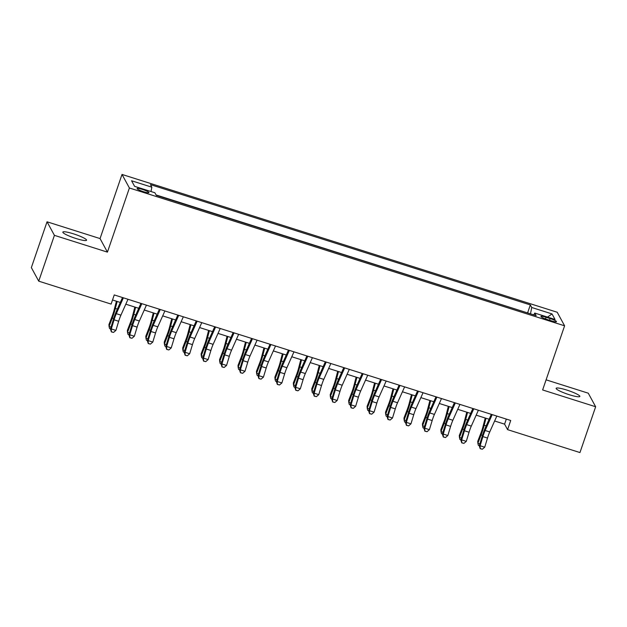 <?xml version="1.0" encoding="UTF-8"?>
<svg xmlns="http://www.w3.org/2000/svg" width="627" height="627" viewBox="0 0 627 627"><rect width="100%" height="100%" fill="white"/><g stroke="black" fill="none" stroke-linecap="round" stroke-linejoin="round"><path stroke-width="0.94" d="M75.977 238.503A12.532 1.826 18.9 0 0 86.557 240.219A12.532 1.826 18.9 0 0 73.422 233.816A12.532 1.826 18.9 0 0 62.841 232.1A12.532 1.826 18.9 0 0 75.977 238.503M569.261 394.72A12.532 1.826 18.9 0 0 579.842 396.436A12.532 1.826 18.9 0 0 566.714 390.033A12.532 1.826 18.9 0 0 556.133 388.317A12.532 1.826 18.9 0 0 569.261 394.72M143.646 191.744A6.262 0.917 18.9 0 0 148.936 192.607A6.262 0.917 18.9 0 0 142.376 189.401A6.262 0.917 18.9 0 0 137.086 188.547A6.262 0.917 18.9 0 0 143.646 191.744M47.041 221.793L54.416 235.344L107.436 252.132L100.054 238.581L47.041 221.793L31.35 267.611L38.733 281.162L111.112 304.087L114.247 294.925L510.723 420.482L507.58 429.644L579.959 452.561L595.65 406.751L588.267 393.192L546.101 379.837M100.054 238.581L122.014 174.439L557.215 312.254L564.598 325.813L129.397 187.99L122.014 174.439M550.114 318.555L546.062 317.278A6.066 0.886 18.9 0 0 540.936 316.447A6.066 0.886 18.9 0 0 547.293 319.543L551.352 320.828A6.066 0.886 18.9 0 0 556.478 321.659A6.066 0.886 18.9 0 0 550.114 318.555L549.534 320.256M530.497 313.829L531.727 307.489L530.332 304.926L150.456 184.628L151.852 187.191L131.568 180.764L134.593 186.337L154.885 192.755L156.28 195.318L536.156 315.624L534.76 313.061L533.742 314.864M531.727 307.489L552.011 313.915L555.044 319.48L534.76 313.061M527.91 313.014L156.068 194.934M54.416 235.344L38.733 281.162M107.436 252.132L129.397 187.99M564.598 325.813L542.629 389.955L595.65 406.751M494.625 420.991L504.594 424.15L507.58 429.644M112.515 299.98L120.306 302.449M125.808 304.197L138.747 308.288M144.249 310.036L157.189 314.127M162.691 315.875L175.623 319.966M181.132 321.714L194.064 325.805M199.574 327.553L212.506 331.652M218.016 333.392L230.948 337.491M236.457 339.231L249.389 343.33M254.899 345.069L267.831 349.168M273.333 350.916L286.273 355.007M291.774 356.755L304.714 360.846M310.216 362.594L323.148 366.685M328.658 368.433L341.59 372.524M347.099 374.272L360.031 378.371M365.541 380.111L378.473 384.21M383.983 385.95L396.915 390.049M402.424 391.789L415.356 395.888M420.866 397.628L433.798 401.727M439.3 403.474L452.239 407.566M457.741 409.313L470.673 413.405M476.183 415.152L489.115 419.244M506.326 419.087L504.594 424.15M527.699 312.622L530.332 304.926M151.852 187.191L151.005 191.533M547.528 317.105L552.011 313.915M496.819 416.077L489.742 431.94A9.789 1.52 -72.4 0 0 487.5 438.069L484.726 447.2L480.117 445.742L480.172 448.689L482.351 449.23L480.509 448.642M492.211 414.619L485.133 430.483A9.789 1.52 -72.4 0 0 482.892 436.604L480.117 445.742L479.279 445.86L482.053 436.729A14.687 2.281 107.6 0 1 485.416 427.543L491.309 414.329M479.279 445.86L480.172 448.689M482.351 449.23L484.726 447.2M485.22 418.013L483.009 426.579A9.789 1.52 107.6 0 1 480.94 433.038L477.735 441.369L477.876 443.281L481.081 434.942A14.687 2.281 -72.4 0 0 484.177 425.271L485.988 418.256M479.334 445.672L478.362 445.366L477.876 443.281L479.874 443.916M478.377 410.238L471.3 426.101A9.789 1.52 -72.4 0 0 469.059 432.222L466.284 441.361L461.676 439.895L461.731 442.85L463.909 443.383L462.068 442.803M473.769 408.773L466.692 424.644A9.789 1.52 -72.4 0 0 464.45 430.765L461.676 439.895L460.837 440.021L463.612 430.89A14.687 2.281 107.6 0 1 466.974 421.705L472.868 408.49M460.837 440.021L461.731 442.85M463.909 443.383L466.284 441.361M459.936 404.399L452.859 420.262A9.789 1.52 -72.4 0 0 450.617 426.384L447.843 435.522L443.234 434.056L443.297 437.011L445.468 437.544L443.626 436.964M455.327 402.934L448.25 418.805A9.789 1.52 -72.4 0 0 446.009 424.926L443.234 434.056L442.396 434.182L445.17 425.051A14.687 2.281 107.6 0 1 448.532 415.866L454.426 402.652M442.396 434.182L443.297 437.011M445.468 437.544L447.843 435.522M441.494 398.56L434.417 414.423A9.789 1.52 -72.4 0 0 432.175 420.545L429.401 429.675L424.792 428.217L424.855 431.172L427.034 431.705L425.184 431.125M436.886 397.095L429.808 412.958A9.789 1.52 -72.4 0 0 427.567 419.087L424.792 428.217L423.954 428.343L426.728 419.212A14.687 2.281 107.6 0 1 430.091 410.027L435.984 396.813M423.954 428.343L424.855 431.172M427.034 431.705L429.401 429.675M423.053 392.714L415.975 408.585A9.789 1.52 -72.4 0 0 413.734 414.706L410.959 423.836L406.351 422.379L406.414 425.333L408.592 425.866L406.743 425.286M418.444 391.256L411.367 407.119A9.789 1.52 -72.4 0 0 409.125 413.248L406.351 422.379L405.52 422.504L408.287 413.373A14.687 2.281 107.6 0 1 411.657 404.188L417.551 390.974M405.52 422.504L406.414 425.333M408.592 425.866L410.959 423.836M466.778 412.174L464.568 420.741A9.789 1.52 107.6 0 1 462.507 427.191L459.293 435.53L459.434 437.442L462.64 429.103A14.687 2.281 -72.4 0 0 465.736 419.424L467.546 412.417M460.9 439.833L459.92 439.527L459.434 437.442L461.433 438.077M448.336 406.335L446.126 414.902A9.789 1.52 107.6 0 1 444.065 421.352L440.852 429.691L440.993 431.603L444.198 423.264A14.687 2.281 -72.4 0 0 447.294 413.585L449.104 406.578M442.458 433.994L441.479 433.68L440.993 431.603L442.991 432.238M429.903 400.496L427.685 409.063A9.789 1.52 107.6 0 1 425.623 415.513L422.418 423.852L422.551 425.764L425.757 417.425A14.687 2.281 -72.4 0 0 428.852 407.746L430.663 400.739M424.017 428.155L423.037 427.841L422.551 425.764L424.55 426.391M411.461 394.657L409.243 403.224A9.789 1.52 107.6 0 1 407.182 409.674L403.976 418.013L404.109 419.925L407.315 411.586A14.687 2.281 -72.4 0 0 410.411 401.907L412.229 394.9M405.575 422.316L404.603 422.002L404.109 419.925L406.108 420.552M404.611 386.875L397.534 402.738A9.789 1.52 -72.4 0 0 395.292 408.867L392.518 417.997L387.909 416.54L387.972 419.494L390.151 420.027L388.309 419.439M400.002 385.417L392.925 401.28A9.789 1.52 -72.4 0 0 390.684 407.409L387.909 416.54L387.078 416.665L389.853 407.534A14.687 2.281 107.6 0 1 393.215 398.341L399.109 385.135M387.078 416.665L387.972 419.494M390.151 420.027L392.518 417.997M393.019 388.811L390.801 397.385A9.789 1.52 107.6 0 1 388.74 403.835L385.534 412.174L385.668 414.079L388.881 405.747A14.687 2.281 -72.4 0 0 391.977 396.068L393.787 389.053M387.133 416.469L386.161 416.163L385.668 414.079L387.666 414.713M386.169 381.036L379.1 396.899A9.789 1.52 -72.4 0 0 376.851 403.028L374.084 412.158L369.468 410.701L369.53 413.655L371.709 414.188L369.867 413.601M381.561 379.578L374.484 395.441A9.789 1.52 -72.4 0 0 372.242 401.57L369.468 410.701L368.637 410.826L371.411 401.688A14.687 2.281 107.6 0 1 374.774 392.502L380.667 379.296M368.637 410.826L369.53 413.655M371.709 414.188L374.084 412.158M374.578 382.972L372.36 391.546A9.789 1.52 107.6 0 1 370.298 397.996L367.093 406.327L367.226 408.24L370.439 399.908A14.687 2.281 -72.4 0 0 373.535 390.229L375.346 383.215M368.692 410.63L367.72 410.324L367.226 408.24L369.225 408.875M367.735 375.197L360.658 391.06A9.789 1.52 -72.4 0 0 358.417 397.189L355.642 406.32L351.026 404.862L351.089 407.816L353.267 408.349L351.426 407.762M363.119 373.739L356.042 389.602A9.789 1.52 -72.4 0 0 353.8 395.723L351.026 404.862L350.195 404.987L352.97 395.849A14.687 2.281 107.6 0 1 356.332 386.663L362.226 373.449M350.195 404.987L351.089 407.816M353.267 408.349L355.642 406.32M356.136 377.133L353.926 385.699A9.789 1.52 107.6 0 1 351.857 392.157L348.651 400.488L348.792 402.401L351.998 394.062A14.687 2.281 -72.4 0 0 355.094 384.39L356.904 377.376M350.25 404.791L349.278 404.486L348.792 402.401L350.783 403.036M349.294 369.358L342.217 385.221A9.789 1.52 -72.4 0 0 339.975 391.35L337.201 400.481L332.592 399.023L332.647 401.97L334.826 402.51L332.984 401.923M344.685 367.9L337.608 383.763A9.789 1.52 -72.4 0 0 335.359 389.884L332.592 399.023L331.754 399.148L334.528 390.01A14.687 2.281 107.6 0 1 337.89 380.824L343.784 367.61M331.754 399.148L332.647 401.97M334.826 402.51L337.201 400.481M337.694 371.294L335.484 379.86A9.789 1.52 107.6 0 1 333.415 386.318L330.21 394.649L330.351 396.562L333.556 388.223A14.687 2.281 -72.4 0 0 336.652 378.551L338.462 371.537M331.808 398.952L330.837 398.647L330.351 396.562L332.349 397.197M330.852 363.519L323.775 379.382A9.789 1.52 -72.4 0 0 321.533 385.503L318.759 394.642L314.151 393.176L314.205 396.131L316.384 396.664L314.542 396.084M326.244 362.061L319.167 377.924A9.789 1.52 -72.4 0 0 316.925 384.045L314.151 393.176L313.312 393.301L316.086 384.171A14.687 2.281 107.6 0 1 319.449 374.985L325.342 361.771M313.312 393.301L314.205 396.131M316.384 396.664L318.759 394.642M319.253 365.455L317.043 374.021A9.789 1.52 107.6 0 1 314.981 380.471L311.768 388.811L311.909 390.723L315.115 382.384A14.687 2.281 -72.4 0 0 318.21 372.704L320.021 365.698M313.375 393.113L312.395 392.808L311.909 390.723L313.908 391.358M312.411 357.68L305.333 373.543A9.789 1.52 -72.4 0 0 303.092 379.664L300.317 388.803L295.709 387.337L295.772 390.292L297.943 390.825L296.101 390.245M307.802 356.214L300.725 372.085A9.789 1.52 -72.4 0 0 298.483 378.206L295.709 387.337L294.87 387.462L297.645 378.332A14.687 2.281 107.6 0 1 301.007 369.146L306.901 355.932M294.87 387.462L295.772 390.292M297.943 390.825L300.317 388.803M300.811 359.616L298.601 368.182A9.789 1.52 107.6 0 1 296.54 374.632L293.326 382.972L293.467 384.884L296.673 376.545A14.687 2.281 -72.4 0 0 299.769 366.866L301.579 359.859M294.933 387.274L293.953 386.961L293.467 384.884L295.466 385.519M293.969 351.841L286.892 367.704A9.789 1.52 -72.4 0 0 284.65 373.825L281.876 382.956L277.267 381.498L277.33 384.453L279.509 384.986L277.659 384.406M289.36 350.375L282.283 366.239A9.789 1.52 -72.4 0 0 280.042 372.367L277.267 381.498L276.429 381.624L279.203 372.493A14.687 2.281 107.6 0 1 282.565 363.307L288.459 350.093M276.429 381.624L277.33 384.453M279.509 384.986L281.876 382.956M282.377 353.777L280.159 362.343A9.789 1.52 107.6 0 1 278.098 368.794L274.892 377.133L275.026 379.045L278.231 370.706A14.687 2.281 -72.4 0 0 281.327 361.027L283.138 354.02M276.491 381.435L275.512 381.122L275.026 379.045L277.024 379.672M275.527 345.994L268.45 361.865A9.789 1.52 -72.4 0 0 266.209 367.986L263.434 377.117L258.826 375.659L258.888 378.614L261.067 379.147L259.217 378.567M270.919 344.536L263.842 360.4A9.789 1.52 -72.4 0 0 261.6 366.529L258.826 375.659L257.995 375.785L260.761 366.654A14.687 2.281 107.6 0 1 264.132 357.468L270.025 344.254M257.995 375.785L258.888 378.614M261.067 379.147L263.434 377.117M263.936 347.938L261.718 356.504A9.789 1.52 107.6 0 1 259.656 362.955L256.451 371.294L256.584 373.206L259.79 364.867A14.687 2.281 -72.4 0 0 262.885 355.188L264.704 348.181M258.05 375.597L257.078 375.283L256.584 373.206L258.583 373.833M245.494 342.091L243.276 350.665A9.789 1.52 107.6 0 1 241.215 357.116L238.009 365.455L238.142 367.359L241.356 359.028A14.687 2.281 -72.4 0 0 244.452 349.349L246.262 342.334M239.608 369.75L238.636 369.444L238.142 367.359L240.141 367.994M227.052 336.252L224.834 344.826A9.789 1.52 107.6 0 1 222.773 351.277L219.568 359.616L219.701 361.52L222.914 353.189A14.687 2.281 -72.4 0 0 226.01 343.51L227.82 336.495M221.166 363.911L220.195 363.605L219.701 361.52L221.699 362.155M257.086 340.155L250.008 356.018A9.789 1.52 -72.4 0 0 247.767 362.147L244.992 371.278L240.384 369.82L240.447 372.775L242.625 373.308L240.784 372.728M252.477 338.698L245.4 354.561A9.789 1.52 -72.4 0 0 243.158 360.69L240.384 369.82L239.553 369.946L242.328 360.815A14.687 2.281 107.6 0 1 245.69 351.622L251.584 338.415M239.553 369.946L240.447 372.775M242.625 373.308L244.992 371.278M238.644 334.316L231.567 350.179A9.789 1.52 -72.4 0 0 229.325 356.308L226.559 365.439L221.942 363.981L222.005 366.936L224.184 367.469L222.342 366.881M234.036 332.859L226.958 348.722A9.789 1.52 -72.4 0 0 224.717 354.851L221.942 363.981L221.112 364.107L223.886 354.976A14.687 2.281 107.6 0 1 227.248 345.783L233.142 332.576M221.112 364.107L222.005 366.936M224.184 367.469L226.559 365.439M220.21 328.477L213.133 344.341A9.789 1.52 -72.4 0 0 210.891 350.469L208.117 359.6L203.501 358.142L203.563 361.097L205.742 361.63L203.9 361.042M215.594 327.02L208.517 342.883A9.789 1.52 -72.4 0 0 206.275 349.004L203.501 358.142L202.67 358.268L205.444 349.129A14.687 2.281 107.6 0 1 208.807 339.944L214.7 326.738M202.67 358.268L203.563 361.097M205.742 361.63L208.117 359.6M208.611 330.413L206.401 338.988A9.789 1.52 107.6 0 1 204.331 345.438L201.126 353.769L201.267 355.681L204.473 347.35A14.687 2.281 -72.4 0 0 207.568 337.671L209.379 330.656M202.725 358.072L201.753 357.766L201.267 355.681L203.258 356.316M201.769 322.639L194.691 338.502A9.789 1.52 -72.4 0 0 192.45 344.631L189.675 353.761L185.067 352.303L185.122 355.258L187.301 355.791L185.459 355.203M197.16 321.181L190.083 337.044A9.789 1.52 -72.4 0 0 187.834 343.165L185.067 352.303L184.228 352.429L187.003 343.29A14.687 2.281 107.6 0 1 190.365 334.105L196.259 320.891M184.228 352.429L185.122 355.258M187.301 355.791L189.675 353.761M190.169 324.574L187.959 333.141A9.789 1.52 107.6 0 1 185.89 339.599L182.684 347.93L182.825 349.842L186.031 341.503A14.687 2.281 -72.4 0 0 189.127 331.832L190.937 324.817M184.283 352.233L183.311 351.927L182.825 349.842L184.824 350.477M183.327 316.8L176.25 332.663A9.789 1.52 -72.4 0 0 174.008 338.784L171.234 347.922L166.625 346.457L166.68 349.411L168.859 349.952L167.017 349.364M178.719 315.342L171.641 331.205A9.789 1.52 -72.4 0 0 169.4 337.326L166.625 346.457L165.787 346.582L168.561 337.451A14.687 2.281 107.6 0 1 171.923 328.266L177.817 315.052M165.787 346.582L166.68 349.411M168.859 349.952L171.234 347.922M171.727 318.735L169.517 327.302A9.789 1.52 107.6 0 1 167.448 333.752L164.243 342.091L164.384 344.004L167.589 335.664A14.687 2.281 -72.4 0 0 170.685 325.993L172.496 318.978M165.849 346.394L164.87 346.088L164.384 344.004L166.382 344.638M164.885 310.961L157.808 326.824A9.789 1.52 -72.4 0 0 155.567 332.945L152.792 342.083L148.184 340.618L148.246 343.572L150.417 344.105L148.575 343.525M160.277 309.495L153.2 325.366A9.789 1.52 -72.4 0 0 150.958 331.487L148.184 340.618L147.345 340.743L150.119 331.612A14.687 2.281 107.6 0 1 153.482 322.427L159.376 309.213M147.345 340.743L148.246 343.572M150.417 344.105L152.792 342.083M153.286 312.897L151.076 321.463A9.789 1.52 107.6 0 1 149.014 327.913L145.801 336.252L145.942 338.165L149.148 329.826A14.687 2.281 -72.4 0 0 152.243 320.146L154.054 313.139M147.408 340.555L146.428 340.242L145.942 338.165L147.941 338.799M146.444 305.122L139.366 320.985A9.789 1.52 -72.4 0 0 137.125 327.106L134.35 336.237L129.742 334.779L129.805 337.734L131.983 338.267L130.134 337.687M141.835 303.656L134.758 319.519A9.789 1.52 -72.4 0 0 132.516 325.648L129.742 334.779L128.903 334.904L131.678 325.774A14.687 2.281 107.6 0 1 135.04 316.588L140.934 303.374M128.903 334.904L129.805 337.734M131.983 338.267L134.35 336.237M134.852 307.058L132.634 315.624A9.789 1.52 107.6 0 1 130.573 322.074L127.367 330.413L127.5 332.326L130.706 323.987A14.687 2.281 -72.4 0 0 133.802 314.307L135.612 307.301M128.966 334.716L127.986 334.403L127.5 332.326L129.499 332.953M128.002 299.275L120.925 315.146A9.789 1.52 -72.4 0 0 118.683 321.267L115.909 330.398L111.3 328.94L111.363 331.895L113.542 332.428L111.692 331.848M123.394 297.817L116.316 313.68A9.789 1.52 -72.4 0 0 114.075 319.809L111.3 328.94L110.47 329.065L113.236 319.935A14.687 2.281 107.6 0 1 116.606 310.749L122.5 297.535M110.47 329.065L111.363 331.895M113.542 332.428L115.909 330.398M116.41 301.219L114.192 309.785A9.789 1.52 107.6 0 1 112.131 316.235L108.926 324.574L109.059 326.487L112.264 318.148A14.687 2.281 -72.4 0 0 115.36 308.468L117.178 301.462M110.524 328.877L109.553 328.564L109.059 326.487L111.057 327.114M545.49 318.931L546.062 317.278M489.742 431.94L485.133 430.483M487.5 438.069L482.892 436.604M481.081 434.942L482.476 435.389M484.177 425.271L486.152 425.89M471.3 426.101L466.692 424.644M469.059 432.222L464.45 430.765M452.859 420.262L448.25 418.805M450.617 426.384L446.009 424.926M434.417 414.423L429.808 412.958M432.175 420.545L427.567 419.087M415.975 408.585L411.367 407.119M413.734 414.706L409.125 413.248M462.64 429.103L464.035 429.542M465.736 419.424L467.711 420.051M444.198 423.264L445.593 423.703M447.294 413.585L449.269 414.212M425.757 417.425L427.152 417.864M428.852 407.746L430.827 408.373M407.315 411.586L408.71 412.025M410.411 401.907L412.394 402.534M397.534 402.738L392.925 401.28M395.292 408.867L390.684 407.409M388.881 405.747L390.268 406.186M391.977 396.068L393.952 396.695M379.1 396.899L374.484 395.441M376.851 403.028L372.242 401.57M370.439 399.908L371.827 400.347M373.535 390.229L375.51 390.856M360.658 391.06L356.042 389.602M358.417 397.189L353.8 395.723M351.998 394.062L353.385 394.508M355.094 384.39L357.069 385.017M342.217 385.221L337.608 383.763M339.975 391.35L335.359 389.884M333.556 388.223L334.951 388.669M336.652 378.551L338.627 379.17M323.775 379.382L319.167 377.924M321.533 385.503L316.925 384.045M315.115 382.384L316.51 382.823M318.21 372.704L320.185 373.331M305.333 373.543L300.725 372.085M303.092 379.664L298.483 378.206M296.673 376.545L298.068 376.984M299.769 366.866L301.744 367.493M286.892 367.704L282.283 366.239M284.65 373.825L280.042 372.367M278.231 370.706L279.626 371.145M281.327 361.027L283.302 361.654M268.45 361.865L263.842 360.4M266.209 367.986L261.6 366.529M259.79 364.867L261.185 365.306M262.885 355.188L264.86 355.815M241.356 359.028L242.743 359.467M244.452 349.349L246.427 349.976M222.914 353.189L224.301 353.628M226.01 343.51L227.985 344.137M250.008 356.018L245.4 354.561M247.767 362.147L243.158 360.69M231.567 350.179L226.958 348.722M229.325 356.308L224.717 354.851M213.133 344.341L208.517 342.883M210.891 350.469L206.275 349.004M204.473 347.35L205.86 347.789M207.568 337.671L209.543 338.298M194.691 338.502L190.083 337.044M192.45 344.631L187.834 343.165M186.031 341.503L187.426 341.95M189.127 331.832L191.102 332.451M176.25 332.663L171.641 331.205M174.008 338.784L169.4 337.326M167.589 335.664L168.984 336.111M170.685 325.993L172.66 326.612M157.808 326.824L153.2 325.366M155.567 332.945L150.958 331.487M149.148 329.826L150.543 330.264M152.243 320.146L154.218 320.773M139.366 320.985L134.758 319.519M137.125 327.106L132.516 325.648M130.706 323.987L132.101 324.425M133.802 314.307L135.777 314.934M120.925 315.146L116.316 313.68M118.683 321.267L114.075 319.809M112.264 318.148L113.659 318.587M115.36 308.468L117.335 309.095"/></g></svg>
